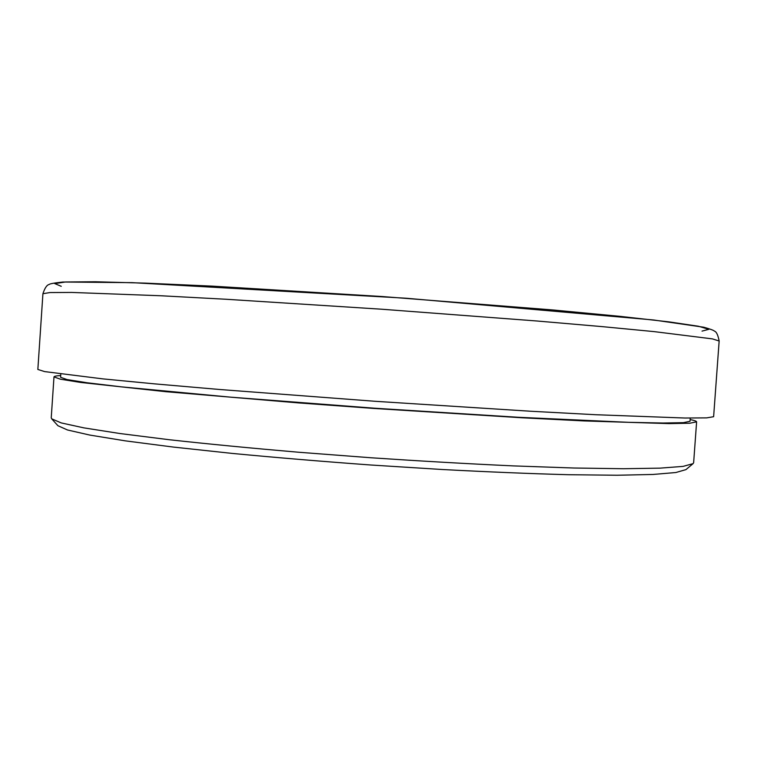 <?xml version="1.0" encoding="UTF-8"?>
<svg xmlns="http://www.w3.org/2000/svg" width="757" height="757" viewBox="0 0 757 757"><rect width="100%" height="100%" fill="white"/><g stroke="black" fill="none" stroke-linecap="round" stroke-linejoin="round"><path stroke-width="1.14" d="M713.624 416.71L706.622 417.883L684.962 418.025L595.92 414.732L530.714 411.25L375.16 401.295L219.748 389.505L154.683 383.875L102.867 378.878L44.625 371.592L37.85 369.454L42.922 293.716L49.924 292.562L71.584 292.429L160.673 295.75L225.927 299.252L381.604 309.216L537.148 321.015L602.26 326.636L654.114 331.613L712.375 338.881L719.15 341L713.624 416.71M690.157 419.539C694.443 420.438 696.591 421.204 696.61 421.838L693.639 462.716L693.052 463.663L683.051 466.388L659.943 468.148L623.371 468.734L573.929 468.015L513.322 465.896C468.233 463.814 420.864 461.108 371.214 457.777L298.031 452.194C250.681 448.125 207.692 443.962 169.048 439.703L119.984 433.534L83.857 427.866L61.213 422.908L51.694 418.82L51.239 417.798L53.984 376.901C54.088 376.276 56.33 375.822 60.702 375.529M51.694 418.82L57.911 425.708L67.477 429.976L89.837 435.076L125.331 440.858L173.372 447.075L232.304 453.424C276.173 457.597 322.312 461.458 370.712 464.997L442.154 469.501C488.464 471.952 530.619 473.693 568.621 474.715L617.069 475.245L653.017 474.459L675.869 472.519L685.927 469.624L693.052 463.663M696.61 421.838L689.873 423.22L669.122 423.608L584.205 420.93L522.226 417.788L374.658 408.496L298.428 402.904L165.423 391.653L80.961 382.484L60.475 379.21L53.984 376.901M690.261 418.082L690.024 421.308L683.401 422.652L663.018 423.031L628.329 422.311L519.075 417.325L374.677 408.222L230.431 397.141L121.536 386.874L87.083 382.758L66.957 379.55L60.579 377.289L60.797 374.062M702.023 331.112L708.817 329.323L698.389 326.239L668.885 321.857L619.775 316.322L552.61 309.935L382.484 296.555L212.159 286.127L144.757 283.109L95.363 281.755L65.528 281.983L54.778 283.591L61.251 286.307M42.922 293.716C44.814 287.963 46.915 284.887 49.205 284.481C49.602 283.799 54.154 282.986 62.859 282.02L132.021 282.645L405.828 298.201L653.442 319.965L703.802 327.223C710.359 329.087 713.889 330.383 714.39 331.112C716.396 331.661 717.986 334.954 719.15 341"/></g></svg>
